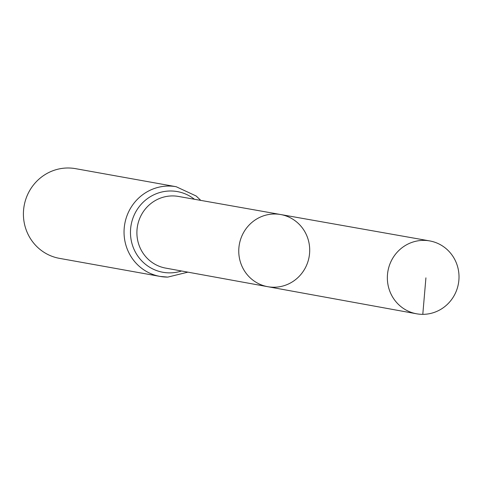 <?xml version="1.0" encoding="UTF-8"?>
<svg xmlns="http://www.w3.org/2000/svg" width="483" height="483" viewBox="0 0 483 483"><rect width="100%" height="100%" fill="white"/><g stroke="black" fill="none" stroke-linecap="round" stroke-linejoin="round"><path stroke-width="0.72" d="M273.849 287.234A36.654 35.434 100.2 0 0 309.543 253.702A36.654 35.434 100.2 0 0 280.629 214.524A36.654 35.434 100.2 0 0 239.351 244.356A36.654 35.434 100.2 0 0 267.673 286.679A36.654 35.434 100.2 0 0 273.849 287.234M187.899 272.158L167.77 277.103L160.09 276.421A45.565 44.056 100.2 0 1 124.783 223.786A45.565 44.056 100.2 0 1 176.192 186.722L75.565 168.658A45.565 44.056 100.2 0 0 24.15 205.722A45.565 44.056 100.2 0 0 59.463 258.357L160.09 276.421A45.565 44.056 100.2 0 0 167.667 277.091M267.673 286.679L165.609 268.095A36.4 35.193 100.2 0 1 137.486 226.068A36.4 35.193 100.2 0 1 178.469 196.442L280.629 214.524A36.654 35.434 100.2 0 0 239.351 244.356A36.654 35.434 100.2 0 0 267.673 286.679L416.557 313.787A37.022 35.796 100.2 0 0 422.794 314.342A37.022 35.796 100.2 0 0 458.85 280.472A37.022 35.796 100.2 0 0 429.641 240.902A37.022 35.796 100.2 0 0 423.567 240.371A37.022 35.796 100.2 0 0 387.523 274.157A37.022 35.796 100.2 0 0 416.557 313.787M422.794 314.342L425.921 277.852M194.42 199.268A40.983 39.624 100.2 0 0 132.668 218.926A40.983 39.624 100.2 0 0 169.702 272.871A40.983 39.624 100.2 0 0 181.542 270.999M176.192 186.722L196.201 196.02L200.783 200.397M280.629 214.524L429.641 240.902"/></g></svg>
